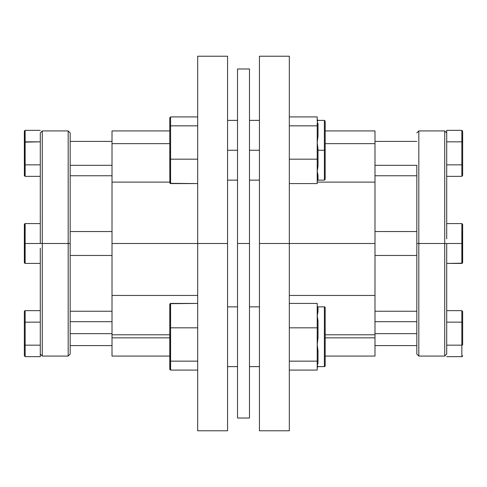 <?xml version="1.0" encoding="UTF-8"?>
<svg xmlns="http://www.w3.org/2000/svg" width="487" height="487" viewBox="0 0 487 487"><rect width="100%" height="100%" fill="white"/><g stroke="black" fill="none" stroke-linecap="round" stroke-linejoin="round"><path stroke-width="0.73" d="M112.01 307.23L112.01 337.85L169.786 337.85L112.01 337.85L112.01 182.108L169.786 182.108L112.01 182.108L112.01 243.5L197.679 243.5L197.679 430.776L197.679 243.5L112.01 243.5L112.01 295.451L197.679 295.451L112.01 295.451L112.01 296.333M112.01 334.782L169.786 334.782L112.01 334.782M70.171 165.306L112.01 165.306L70.171 165.306L70.171 132.927L70.171 243.5L68.18 243.5L68.18 356.064L68.18 243.5L40.287 243.5L42.278 243.5L42.278 356.064L42.278 243.5L68.18 243.5L68.18 130.936L68.18 243.5L70.171 243.5L70.171 165.312M112.01 141.394L70.171 141.394L112.01 141.394M112.01 333.65L70.171 333.65L112.01 333.65M70.171 255.456L112.01 255.456L70.171 255.456M112.01 231.544L70.171 231.544L112.01 231.544M40.287 354.073L42.278 356.064L68.18 356.064L70.171 354.073L70.171 243.5L70.171 321.688L112.01 321.694M40.287 248.145L40.287 356.654L40.287 248.145M227.563 56.224L227.563 430.776L227.563 243.5L197.679 243.5L227.563 243.5L227.563 56.224L197.679 56.224L197.679 243.5L197.679 56.224M169.786 130.936L112.01 130.936L112.01 143.641L169.786 143.641L112.01 143.641L112.01 165.136M112.01 355.93L112.01 337.85L112.01 356.064L169.786 356.064M112.01 131.07L112.01 182.108M70.171 354.073L70.171 321.688M70.171 132.927L68.18 130.936L42.278 130.936L42.278 243.5L42.278 130.936L40.287 132.927M40.287 133.024L40.287 243.5L40.287 133.024M40.287 223.576L25.147 223.576L25.147 243.5L40.287 243.5L25.147 243.5L25.147 263.424L40.287 263.424L25.147 263.424L24.411 262.931L24.411 224.069L25.147 223.576L40.287 223.576M25.147 223.576L24.35 224.373L24.35 243.5L25.147 243.5L24.581 243.5L25.147 243.5L25.147 223.576L24.35 224.373L25.147 223.576M25.147 263.424L25.147 243.5L24.35 243.5L24.35 262.627L25.147 263.424M40.287 345.155L25.147 345.155L25.147 356.654L40.287 356.654L25.147 356.654L25.147 345.155L40.287 345.155M40.287 322.151L25.147 322.151L25.147 345.155L25.147 322.151L40.287 322.151M40.287 310.645L25.147 310.645L25.147 322.151L24.35 322.607L24.35 311.564L24.35 344.693L24.35 322.607L25.147 322.151L25.147 310.645L40.287 310.645M24.35 355.735L24.35 344.693L25.147 345.155L24.35 344.693L24.35 355.735L25.147 356.654L24.35 355.735M25.147 130.346L40.287 130.346L25.147 130.346L25.147 176.355L40.287 176.355L25.147 176.355L24.411 175.789L24.411 130.912L25.147 130.346L24.35 131.265L24.35 142.307L25.147 141.845L40.287 141.845L24.411 142.131L25.147 141.845L25.147 130.346M40.287 164.85L25.147 164.85L40.287 164.85M24.411 311.211L24.35 311.564L24.411 311.211M25.147 310.645L24.581 310.913L25.147 310.645M25.147 322.151L24.581 322.284L25.147 322.151M24.581 345.015L25.147 345.155L24.35 344.693M24.35 322.607L24.581 322.284M25.147 243.5L24.581 243.5L25.147 243.5M24.411 262.931L24.35 262.627L24.411 262.931M24.411 164.569L24.35 175.436L25.147 176.355L25.147 164.85L24.411 164.569M24.35 142.307L24.35 164.393M24.581 164.716L25.147 164.85L25.147 141.845L24.411 142.131M318.011 366.632L324.385 366.632A0.797 0.797 0 0 0 325.182 365.84L325.182 307.662A0.797 0.797 0 0 0 324.385 306.865L324.385 366.632A0.797 0.797 0 0 0 325.182 365.84L325.182 307.662A0.797 0.797 0 0 0 324.385 306.865L318.011 306.865L318.011 311.382A0.797 0.676 0 0 1 317.214 310.706L317.214 315.619L318.011 320.951L318.011 337.747L317.214 344.486L318.011 350.823L318.011 363.113L317.214 365.615L318.011 366.62L324.385 366.632L324.385 306.865L318.011 306.865L317.932 312.337L317.214 315.619L317.214 327.818L289.321 327.818L317.214 327.818L317.214 361.153L289.321 361.153L317.214 361.153L317.214 370.083L289.321 370.083L317.214 370.083L317.214 365.615L318.011 366.62L317.214 367.417A0.797 0.797 180 0 1 318.011 366.62L317.214 367.429M317.214 306.067A0.797 0.797 0 0 0 318.011 306.865A0.797 0.797 0 0 1 317.214 306.067M227.563 366.632L237.522 366.632L227.563 366.632M249.478 366.632L259.437 366.632L249.478 366.632M259.437 306.865L249.478 306.865L259.437 306.865M237.522 306.865L227.563 306.865L237.522 306.865M197.679 327.818L170.584 327.818L170.584 303.419L197.679 303.419L170.018 303.681L169.786 328.055L169.786 304.308L170.584 303.419L170.584 327.818L197.679 327.818M170.584 370.083L197.679 370.083L170.584 370.083L170.584 361.153L197.679 361.153L170.584 361.153L170.584 327.818L170.018 327.891L170.584 327.818L170.584 361.153L170.018 360.958L170.584 361.153L170.584 370.083L169.786 369.195L169.786 328.055L170.018 369.822M317.214 303.419L289.321 303.419L317.214 303.419L317.214 310.706L318.011 311.382L317.214 315.619L318.011 320.951L317.214 320.531L317.214 337.777L318.011 337.747L317.214 337.777L317.214 344.486L318.011 350.823L317.214 351.194L317.214 363.819L318.011 363.113A0.797 0.7 0 0 0 317.214 363.819L317.214 365.615L318.011 363.113L318.011 350.823A0.797 0.377 180 0 0 317.214 351.194L317.214 344.486L318.011 337.747L318.011 320.951A0.797 0.42 180 0 1 317.214 320.531L317.214 303.419M317.214 180.933L318.011 180.135L318.011 175.618L317.214 176.294A0.797 0.676 180 0 1 318.011 175.618L317.214 171.381L317.214 176.294L317.214 171.381L318.011 166.049L317.214 171.381L317.214 166.469L318.011 166.049L318.011 150.252L318.011 166.049A0.797 0.42 0 0 0 317.214 166.469L317.214 149.223L317.214 159.182L289.321 159.182L317.214 159.182L317.214 171.381L317.932 174.663L318.011 180.135L324.385 180.135L324.385 150.252L318.011 150.252L318.011 149.253L317.214 149.223L318.011 149.253L317.214 142.514L317.214 149.223L317.214 135.806L317.214 142.514L318.011 136.177A0.797 0.377 0 0 1 317.214 135.806L317.214 125.847L289.321 125.847L317.214 125.847L317.214 123.181L317.214 135.806L318.011 136.177L318.011 123.887L317.214 123.181A0.797 0.7 180 0 0 318.011 123.887L317.214 121.385L317.214 119.583L317.214 121.385L318.011 120.38A0.797 0.797 -0 0 1 317.214 119.583L317.214 116.917L289.321 116.917L317.214 116.917L317.214 119.583L318.011 120.368L317.214 121.385L318.011 123.887L318.011 136.177L317.214 142.514L318.011 150.252L324.385 150.252L324.385 120.368L324.385 150.252L325.182 150.252L325.182 121.72M324.385 180.135L325.182 179.338L325.182 150.252L324.385 150.252L324.385 120.368L325.182 121.16M227.563 150.252L237.522 150.252L227.563 150.252M249.478 150.252L259.437 150.252L249.478 150.252M197.679 116.917L170.584 116.917L197.679 116.917M170.584 116.917L170.584 125.847L169.786 126.498L170.584 125.847L170.584 159.182L169.786 158.945L169.786 126.498L169.847 183.033L169.786 158.945L170.584 159.182L170.584 183.581L170.018 183.319L197.679 183.581L170.584 183.581L170.584 159.182L197.679 159.182L170.584 159.182L170.584 125.847L197.679 125.847L170.584 125.847L170.584 116.917L169.786 117.805L169.786 126.498L169.786 117.805M317.214 176.294L317.214 183.581L289.321 183.581L317.214 183.581L317.214 176.294M325.182 150.252L325.182 179.338L325.182 150.252M324.385 150.252L324.385 180.135L324.385 150.252M318.011 120.368L317.214 119.571L318.011 120.411L324.385 120.368M325.182 365.84L325.182 365.28M169.847 369.536L169.786 369.195M249.478 68.984L249.478 418.016L249.478 243.5L237.522 243.5L237.522 418.016L237.522 68.984L237.522 243.5L249.478 243.5L249.478 68.984L237.522 68.984M374.99 165.136L374.99 143.641L325.182 143.641L374.99 143.641L374.99 182.229M374.99 296.333L374.99 295.451L289.321 295.451L374.99 295.451L374.99 334.782L325.182 334.782L374.99 334.782L374.99 313.159M416.829 165.306L374.99 165.306L416.829 165.306L416.829 243.5L418.82 243.5L418.82 130.936L418.82 243.5L446.713 243.5L444.722 243.5L444.722 130.936L444.722 243.5L418.82 243.5L418.82 356.064L418.82 243.5L416.829 243.5L416.829 354.073L416.829 165.312M374.99 141.394L416.829 141.394L374.99 141.394M374.99 333.65L416.829 333.65L374.99 333.65M416.829 255.456L374.99 255.456L416.829 255.456M374.99 231.544L416.829 231.544L374.99 231.544M446.713 238.855L446.713 130.346L461.853 130.346L446.713 130.346L446.713 238.855M259.437 430.776L259.437 56.224L259.437 243.5L289.321 243.5L289.321 56.224L289.321 243.5L374.99 243.5L259.437 243.5L259.437 430.776L289.321 430.776L289.321 243.5L289.321 430.776M374.99 295.451L374.99 182.108L317.214 182.108L374.99 182.108L374.99 295.451M374.99 131.07L374.99 143.641L374.99 130.936L325.182 130.936M374.99 355.93L374.99 337.85L325.182 337.85L374.99 337.85L374.99 334.782L374.99 356.064L325.182 356.064M416.829 354.073L418.82 356.064L444.722 356.064L444.722 243.5L444.722 356.064L446.713 354.073M446.713 353.976L446.713 243.5L461.853 243.5L461.853 223.576L446.713 223.576L461.853 223.576L462.65 224.373L462.419 263.187L446.713 263.424L461.853 263.424L461.853 243.5L446.713 243.5L446.713 353.976M462.65 224.373L461.853 223.576L461.853 243.5L462.65 243.5L461.853 243.5L461.853 263.424L462.65 262.627L462.65 224.373L461.853 223.576L462.65 224.373M462.419 263.187L461.853 263.424L462.65 262.627L461.853 263.424L462.419 263.187M461.853 345.155L446.713 345.155L461.853 345.155L461.853 322.151L446.713 322.151L461.853 322.151L461.853 310.645L446.713 310.645L461.853 310.645L461.853 345.155L462.65 344.693L462.65 322.607L462.65 344.693L461.853 345.155L461.853 356.654L461.853 345.155L462.419 345.015L461.853 345.155M446.713 356.654L461.853 356.654L446.713 356.654M462.65 311.564L462.65 322.607L461.853 322.151L462.65 322.607L462.65 311.564L461.853 310.645L462.65 311.564M461.853 176.355L446.713 176.355L461.853 176.355L461.853 164.85L446.713 164.85L461.853 164.85L461.853 141.845L446.713 141.845L461.853 141.845L461.853 130.346L462.65 131.265L462.65 175.436L461.853 176.355L462.65 175.436L462.65 164.393L461.853 164.85L462.419 164.716L461.853 164.85L461.853 176.355M462.589 356.088L462.65 355.735L462.589 356.088M461.853 356.654L462.419 356.387L461.853 356.654M462.419 322.284L461.853 322.151L462.65 322.607M462.65 344.693L462.419 345.015M462.419 243.5L461.853 243.5L462.419 243.5M462.589 142.131L462.65 131.265L461.853 130.346L461.853 141.845L462.65 142.307L461.853 141.845L461.853 164.85L462.419 164.716M462.65 164.393L462.65 142.307M70.171 345.606L112.01 345.606M112.01 311.236L70.171 311.236M227.563 430.776L197.679 430.776M112.01 175.764L70.171 175.764M259.437 120.368L249.478 120.368M237.522 120.368L227.563 120.368M227.563 180.135L237.522 180.135M249.478 180.135L259.437 180.135M249.478 418.016L237.522 418.016M416.829 321.694L374.99 321.694M446.713 132.927L444.722 130.936L418.82 130.936L416.829 132.927M374.99 175.764L416.829 175.764M259.437 56.224L289.321 56.224M374.99 311.236L416.829 311.236M416.829 345.606L374.99 345.606"/></g></svg>

